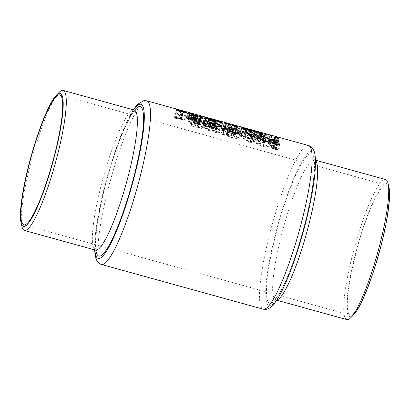 <?xml version="1.0" encoding="UTF-8"?>
<svg xmlns="http://www.w3.org/2000/svg" width="410" height="410" viewBox="0 0 410 410"><rect width="100%" height="100%" fill="white"/><g stroke="black" fill="none" stroke-linecap="round" stroke-linejoin="round"><path stroke-width="0.31" stroke-dasharray="2.05 1.54" d="M21.956 226.617A72.652 11.864 105.5 0 1 32.344 157.276A72.652 11.864 105.5 0 1 59.045 92.445M348.741 313.742A67.419 11.014 105.5 0 1 359.088 241.859A67.419 11.014 105.5 0 1 386.159 185.125A67.419 11.014 105.5 0 1 387.65 186.473A67.419 11.014 105.5 0 1 377.303 258.356A67.419 11.014 105.5 0 1 350.232 315.09A67.419 11.014 105.5 0 1 348.741 313.742M346.865 319.59A72.652 11.864 105.5 0 1 345.256 318.129A72.652 11.864 105.5 0 1 356.408 240.675A72.652 11.864 105.5 0 1 385.574 179.539M353.686 314.736A69.054 11.28 105.5 0 1 348.269 315.285A69.054 11.28 105.5 0 1 360.472 236.273A69.054 11.28 105.5 0 1 388.121 184.93A69.054 11.28 105.5 0 1 388.936 187.206M260.35 132.21A84.911 13.868 -74.5 0 0 260.314 132.204L261.211 132.45A84.911 13.868 -74.5 0 0 261.103 132.435L260.207 132.189A84.911 13.868 -74.5 0 0 259.381 132.21L258.756 132.04A84.911 13.868 105.5 0 1 259.581 132.015L258.684 131.764A84.911 13.868 105.5 0 1 258.792 131.784L259.689 132.03A84.911 13.868 105.5 0 1 259.878 132.076M255.204 130.851A84.911 13.868 -74.5 0 0 255.071 130.851L252.381 130.108A84.911 13.868 105.5 0 1 252.514 130.108L255.204 130.851L253.354 136.899L250.664 136.156L252.514 130.108M242.269 127.213L239.158 126.444L242.269 127.213L240.296 133.675L238.256 132.963L240.183 126.654M239.112 126.454L237.339 132.384L239.112 126.454M238.256 132.963L237.339 132.384C237.298 132.087 238.077 132.143 239.671 132.558L242.628 133.845L242.141 134.034L244.068 127.73L244.447 127.905L242.648 133.937L244.493 127.894M233.126 131.692L232.475 131.41L233.638 131.733L233.126 131.692L235.099 125.234L235.581 125.378L234.417 125.055L235.581 125.378L233.644 131.753L235.591 125.378M232.988 131.446L234.899 125.204L234.417 125.055L232.475 131.39L234.417 125.055M232.644 130.826L231.993 130.539L233.157 130.862L232.644 130.826L234.361 125.209L234.833 125.383L233.664 125.06L234.833 125.383L233.157 130.882L234.843 125.378M232.506 130.58L234.136 125.24L233.664 125.06L231.988 130.518L233.654 125.07M223.455 122.011A84.911 13.868 -74.5 0 0 222.456 122.006L221.83 121.831A84.911 13.868 105.5 0 1 222.953 121.867M214.271 119.469L213.308 119.202M211.647 118.741L213.856 119.628L209.105 118.316A84.911 13.868 105.5 0 1 209.243 118.29L212.493 119.192L210.648 118.469M210.089 118.326L208.152 124.773L210.089 118.326M210.74 118.5L208.772 124.932L210.74 118.5M201.945 116.066A84.911 13.868 -74.5 0 0 200.946 116.061L200.321 115.886A84.911 13.868 105.5 0 1 201.443 115.922M192.849 113.549L189.943 113.032L187.98 112.325L189.328 112.576M188.902 112.468L186.945 118.956L188.902 112.468M188.236 112.499L187.98 112.325L186.196 118.157L186.555 117.998L188.236 112.499M192.751 113.626L190.947 119.52L192.751 113.626M198.225 115.036L195.324 114.523L193.356 113.811L194.709 114.062M194.278 113.954L192.321 120.443L194.278 113.954M193.612 113.985L193.356 113.811L191.572 119.643L191.931 119.484L193.612 113.985M198.127 115.113L196.328 121.006L198.127 115.113M208.992 118.008L206.107 117.501L204.375 116.783L205.507 117.045M204.236 116.809L202.499 122.923L204.236 116.809M214.62 126.931L213.923 125.875L213.118 125.65L213.841 125.721L213.651 125.383L217.782 126.813L214.62 126.931L216.695 120.145L219.54 121.073L216.219 120.156A84.911 13.868 -74.5 0 0 215.916 120.197L215.286 120.022A84.911 13.868 105.5 0 1 215.593 119.986L214.789 119.761A84.911 13.868 105.5 0 1 214.922 119.756L215.727 119.976A84.911 13.868 105.5 0 1 216.413 120.058M229.164 123.61L227.073 130.211L229.164 123.61L225.756 122.754L230.235 124.02L226.356 122.933L224.588 128.817L226.387 122.928L229.831 123.82L227.647 130.498L224.777 129.703L226.843 122.949M225.71 122.764L223.957 128.637L225.71 122.764M235.243 131.543L234.592 131.261L235.755 131.579L235.243 131.543L236.959 125.926L237.431 126.101L236.268 125.778L237.431 126.101L235.76 131.605L237.431 126.101M235.104 131.297L236.734 125.962L236.268 125.778L234.587 131.241L236.252 125.788M251.791 129.842A84.911 13.868 -74.5 0 0 250.782 129.832L250.151 129.662A84.911 13.868 105.5 0 1 251.151 129.668L245.4 128.345A84.911 13.868 105.5 0 1 246.528 128.386M247.025 128.525A84.911 13.868 -74.5 0 0 246.313 128.484L251.135 129.657M254.6 136.894L253.949 136.612L255.112 136.935L254.6 136.894L256.317 131.277L256.788 131.451L255.625 131.133L256.788 131.451L255.117 136.955L256.788 131.451M254.461 136.648L256.096 131.313L255.625 131.133L253.949 136.591L255.614 131.138M262.379 132.773L263.005 132.948A84.911 13.868 -74.5 0 0 262.841 132.922L267.305 134.224L262.241 132.927A84.911 13.868 -74.5 0 0 262.072 132.953L261.447 132.784A84.911 13.868 105.5 0 1 262.379 132.773L260.406 139.221L259.807 138.139L261.447 132.784M267.351 134.213L265.501 140.256L267.351 134.213M266.259 139.928L268.15 141.342L270.226 141.019L273.352 142.782L273.424 141.906L274.059 142.08L273.957 143.3L276.022 136.54L267.899 134.567L270.077 134.895L268.012 141.655L266.259 139.928L267.899 134.567M273.957 143.3L270.308 141.265L268.099 141.681L270.164 134.921L275.428 136.371M276.499 147.877L277.852 150.306L275.607 149.681C273.48 149.117 272.153 148.584 271.61 148.071L272.655 147.923L270.093 146.688C270.108 146.314 271.205 146.426 273.383 147.016L276.499 147.877L278.036 142.839M277.852 150.306L279.379 145.304M273.367 142.152L271.589 147.969L273.352 142.373M272.655 147.923L274.054 143.346M272.158 139.764L270.072 146.58L272.153 139.959M273.383 147.016L275.474 140.189M275.279 149.383L276.678 149.768L276.248 148.994L272.645 148.353L275.279 149.383L276.745 144.576M276.678 149.768L278.149 144.966M274.126 143.403L272.645 148.353L274.152 143.423M275.551 148.799L277.426 142.67M276.248 148.994L278.118 142.864M276.109 148.743L275.602 147.841L271.128 146.975L276.109 148.743L277.924 142.808M273.25 147.928L274.997 142.229M272.957 140.891L271.128 146.975L272.983 140.907M274.131 147.436L276.284 140.404M275.602 147.841L277.755 140.809M187.765 118.92L186.196 118.157L188.318 118.352L190.937 119.459L189.784 119.479L190.978 120.074L189.143 119.889L186.945 118.956L187.765 118.92L189.666 112.704M188.318 118.352L189.943 113.032M189.784 119.479L191.685 113.262M192.987 113.585L190.988 120.125L192.961 113.585M189.143 119.889L191.214 113.104M190.214 112.817L191.941 113.298M189.092 119.746L190.348 119.899L188.805 119.269L187.575 119.136L189.558 112.642L187.57 119.105L189.092 119.746L191.132 113.078M188.805 119.269L190.722 112.986M190.348 119.899L192.336 113.411L190.348 119.899M190.578 112.97L188.579 112.504L186.811 118.285L188.605 112.499L192.111 113.457L190.317 119.325L192.085 113.462L190.578 112.97L188.702 119.11L190.307 119.279L188.395 118.5L190.076 113.011M188.395 118.5L186.822 118.326L188.702 119.11M193.141 120.407L191.572 119.643L193.694 119.838L196.313 120.945L195.16 120.965L196.354 121.56L194.519 121.375L192.321 120.443L193.141 120.407L195.042 114.19M193.694 119.838L195.324 114.523M195.16 120.965L197.061 114.749M198.363 115.072L196.364 121.611L198.343 115.072M194.519 121.375L196.595 114.59M195.59 114.303L197.318 114.785M194.468 121.232L195.729 121.386L194.181 120.755L192.951 120.622L194.934 114.129L192.946 120.591L194.468 121.232L196.508 114.564M194.181 120.755L196.098 114.472M195.729 121.386L197.712 114.897L195.729 121.386M195.959 114.457L193.956 113.99L192.187 119.771L193.981 113.985L197.487 114.943L195.693 120.812L197.461 114.949L195.959 114.457L194.079 120.596L195.688 120.765L193.771 119.986L195.452 114.498M193.771 119.986L192.198 119.812L194.079 120.596M201.12 123.041L199.506 122.718L198.681 121.247L199.311 121.421L200.049 122.744L201.12 123.041L203.155 116.394M200.797 123.077L202.863 116.317M199.506 122.718L201.571 115.963M198.681 121.247L200.321 115.886M199.311 121.421L200.946 116.061M200.049 122.744L202.079 116.102M204.477 122.815C206.297 123.4 207.219 123.876 207.25 124.235C207.691 124.712 207.055 124.753 205.343 124.363C203.509 123.774 202.56 123.297 202.499 122.923C202.089 122.457 202.75 122.421 204.477 122.815L206.107 117.501M209.269 118.1L207.311 124.507L209.126 118.1M205.343 124.363L207.419 117.583M206.491 117.316L207.998 117.737M205.236 124.209C206.537 124.491 206.999 124.445 206.619 124.066L204.544 122.964L203.186 122.8L203.124 123.097L205.236 124.209L207.275 117.542M208.628 117.926L206.681 124.302L208.5 117.926M203.124 123.097L205.005 116.958L203.124 123.097M204.544 122.964L206.22 117.47M210.458 125.65L212.513 125.931C212.564 126.198 211.898 126.152 210.509 125.793L208.152 124.773L210.801 124.722L207.465 123.676L212.216 124.988L208.772 124.932L210.458 125.65L212.498 118.982M213.856 119.361L211.888 125.798L213.846 119.366M214.502 119.541L212.523 126.008L214.471 119.535M210.509 125.793L212.585 119.008M210.801 124.722L212.493 119.192M207.547 123.825L209.243 118.29M207.465 123.676L209.105 118.316M212.216 124.988L213.856 119.628M209.843 124.845L211.683 118.833M217.782 126.813L219.54 121.073M214.491 126.895L216.567 120.109M213.923 125.875L215.727 119.976M213.118 125.65L214.922 119.756M213.031 125.501L214.789 119.761M213.841 125.721L215.593 119.986M213.651 125.383L215.286 120.022M214.276 125.557L215.916 120.197M214.466 125.896L216.219 120.156M216.352 120.15L218.438 120.724L216.89 120.197A84.911 13.868 -74.5 0 0 216.352 120.15L214.553 126.049L214.907 126.69L216.89 120.197M214.907 126.69L216.634 126.623L218.438 120.724M216.634 126.623L214.553 126.049M222.63 128.986L221.016 128.663L220.19 127.192L220.821 127.366L221.559 128.689L222.63 128.986L224.665 122.339M222.307 129.022L224.372 122.267M221.016 128.663L223.081 121.908M220.19 127.192L221.83 121.831M220.821 127.366L222.456 122.006M221.559 128.689L223.588 122.047M224.777 129.703L226.725 122.913M224.695 129.555L227.073 130.211M227.232 129.929L226.422 129.729L228.365 123.384M226.422 129.729L223.957 128.637C223.886 128.35 224.603 128.402 226.105 128.796L227.729 123.477M226.105 128.796L228.467 129.801L230.235 124.02M228.467 129.801L227.842 129.627L229.61 123.846M227.842 129.627L226.151 128.935L227.832 123.446M226.151 128.935L224.588 128.817L226.453 129.611L228.355 123.4M226.453 129.611L227.95 129.96L229.831 123.82M227.95 129.96L227.647 130.498M227.119 131.461L227.75 131.636L228.57 133.107L223.173 130.636L223.819 131.794L223.194 131.62L222.374 130.149L227.765 132.62L227.119 131.461L229.405 123.984M227.75 131.636L229.907 124.573M228.57 133.107L230.927 125.398M228.442 133.071L230.794 125.363M223.173 130.636L225.341 123.543M223.819 131.794L226.176 124.086M223.194 131.62L225.551 123.912M222.374 130.149L224.659 122.672M222.517 130.185L224.777 122.79M227.765 132.62L230.087 125.029M234.92 133.614L235.74 135.09L232.08 134.034L229.585 132.748C229.451 132.312 230.507 132.399 232.752 133.019L234.92 133.614L237.077 126.557M235.74 135.09L238.097 127.382M232.08 134.034L234.438 126.321M231.891 124.973L229.585 132.748L231.927 125.086M235.027 134.762L234.376 133.593L231.599 132.855L230.21 132.922L235.027 134.762L237.349 127.172M234.376 133.593L236.678 126.065M232.367 133.993L234.689 126.403M232.526 125.173L230.189 132.814L232.48 125.496M231.599 132.855L233.9 125.316M241.254 135.336C243.068 135.92 243.991 136.392 244.022 136.755C244.462 137.232 243.827 137.273 242.12 136.884C240.28 136.294 239.332 135.812 239.276 135.443C238.866 134.972 239.527 134.936 241.254 135.336L243.514 127.94M246.441 129.319L244.088 137.022L246.261 129.432M242.12 136.884L244.473 129.176M241.546 127.587L239.276 135.443L241.618 127.776M242.013 136.725C243.309 137.012 243.771 136.96 243.396 136.581L241.316 135.479L239.958 135.321L239.901 135.618L242.013 136.725L244.334 129.135M245.81 129.119L243.458 136.817L245.739 128.914M242.279 127.73L239.958 135.321L242.156 128.238M241.316 135.479L243.617 127.966M246.63 136.822C248.45 137.406 249.372 137.878 249.403 138.242C249.844 138.718 249.208 138.759 247.496 138.37C245.662 137.78 244.714 137.299 244.652 136.93C244.242 136.458 244.903 136.422 246.63 136.822L248.896 129.427M251.822 130.81L249.464 138.508L251.637 130.918M247.496 138.37L249.854 130.662M246.922 129.073L244.652 136.93L246.994 129.263M247.389 138.211C248.691 138.498 249.152 138.447 248.773 138.067L246.697 136.966L245.339 136.807L245.277 137.104L247.389 138.211L249.71 130.621M251.186 130.605L248.834 138.303L251.12 130.4M247.655 129.217L245.339 136.807L247.532 129.724M246.697 136.966L248.993 129.452M252.012 138.308C253.826 138.893 254.748 139.364 254.779 139.728C255.22 140.205 254.584 140.246 252.873 139.856C251.038 139.267 250.09 138.785 250.028 138.416C249.618 137.945 250.279 137.914 252.012 138.308L254.272 130.913M257.198 132.297L254.841 139.994L257.019 132.404M252.873 139.856L255.23 132.148M252.299 130.559L250.028 138.416L252.37 130.749M252.77 139.697C254.067 139.984 254.528 139.933 254.154 139.554L252.073 138.452L250.715 138.293L250.659 138.59L252.77 139.697L255.092 132.107M256.568 132.092L254.21 139.789L256.496 131.887M253.037 130.703L250.715 138.293L252.914 131.21M252.073 138.452L254.369 130.939M257.388 139.795C259.202 140.379 260.124 140.85 260.155 141.214C260.596 141.691 259.96 141.732 258.254 141.342C256.414 140.753 255.466 140.271 255.404 139.902C254.999 139.431 255.655 139.4 257.388 139.795L259.648 132.399M262.574 133.783L260.222 141.481L262.395 133.891M258.254 141.342L260.606 133.634M257.675 132.046L255.404 139.902L257.752 132.235M258.146 141.184C259.443 141.47 259.904 141.419 259.53 141.04L257.449 139.938L256.091 139.779L256.035 140.076L258.146 141.184L260.468 133.593M261.944 133.578L259.591 141.276L261.872 133.373M258.413 132.189L256.091 139.779L258.29 132.696M257.449 139.938L259.75 132.425M264.783 142.987L263.169 142.67L262.344 141.199L262.974 141.368L263.712 142.69L264.783 142.987L267.146 135.274M264.46 143.028L266.818 135.315M263.169 142.67L265.526 134.962M262.344 141.199L264.629 133.721M262.974 141.368L265.132 134.311M263.712 142.69L266.029 135.1M270.164 144.474L268.545 144.156L267.725 142.685L268.35 142.854L269.088 144.176L270.164 144.474L272.522 136.761M269.836 144.515L272.194 136.802M268.545 144.156L270.902 136.448M267.725 142.685L270.005 135.208M268.35 142.854L270.508 135.797M269.088 144.176L271.41 136.586M270.508 140.82L268.606 146.713C268.729 147.405 266.977 147.282 263.348 146.349C259.566 145.248 257.285 144.258 256.511 143.382C256.404 142.69 258.177 142.823 261.831 143.772C265.562 144.858 267.822 145.842 268.606 146.713L270.303 141.168M263.348 146.349L264.85 141.429M258.454 136.679L256.47 143.177L258.433 137.078M261.831 143.772L263.932 136.899M259.105 138.288L257.541 143.664C258.213 144.387 260.084 145.191 263.159 146.083C266.157 146.867 267.633 146.98 267.576 146.431C266.91 145.714 265.055 144.914 262.01 144.033C258.976 143.233 257.485 143.111 257.541 143.664L259.166 138.354M263.159 146.083L264.604 141.358M262.01 144.033L264.173 136.96M269.083 141.757L267.576 146.431L269.503 140.117M250.249 142.675L243.432 138.739L246.692 140.297L251.909 141.742L253.226 141.445L254.354 141.757L250.249 142.675L251.776 137.678M250.1 142.634L251.627 137.637M243.432 138.739L245.626 131.564M244.555 139.046L246.589 132.389M246.692 140.297L248.547 134.234M251.909 141.742L253.554 136.361M253.226 141.445L255.082 135.382M254.354 141.757L256.547 134.583M247.373 140.697L249.921 142.183L251.489 141.834L247.373 140.697L249.157 134.859M249.921 142.183L251.397 137.36M251.489 141.834L253.052 136.714M232.721 137.883L227.284 135.976L232.619 137.642C235.637 138.436 237.154 138.57 237.175 138.042C236.37 137.268 234.361 136.417 231.143 135.5C228.693 134.828 227.309 134.654 226.976 134.977L230.953 136.289L226.084 134.941C225.808 134.208 227.478 134.321 231.091 135.274L236.334 137.114L238.205 138.319C238.287 139.01 236.457 138.867 232.721 137.883L234.228 132.963M227.284 135.976L228.964 130.482M228.068 136.043L229.636 130.928M232.619 137.642L234.064 132.917M238.681 133.352L237.175 138.042L239.102 131.753M231.143 135.5L233.3 128.427M226.976 134.977L228.852 128.843M230.815 136.038L232.69 129.903M230.953 136.289L232.89 129.96M228.042 128.135L226.033 134.7L228.016 128.612M231.091 135.274L233.193 128.402M236.334 137.114L238.302 130.677M240.101 132.425L238.241 138.518L239.901 132.768M223.65 133.27L224.639 135.044L220.636 133.911L223.107 134.137L222.62 132.983L223.65 133.27L225.095 128.55M224.639 135.044L226.402 129.288M223.609 134.757L225.367 129.001M223.46 134.495L225.3 128.474M221.569 134.224L223.322 128.499M220.636 133.911L222.404 128.125M221.098 133.88L222.799 128.315M221.646 134.06L223.342 128.504M224.803 128.622L223.107 134.137L224.793 128.622M222.62 132.983L224.813 125.808M276.166 146.134L271.948 145.099L274.782 144.602L275.361 144.817L272.927 145.237L276.166 146.134L278.487 138.544M276.253 146.288L278.61 138.575M271.948 145.099L274.305 137.386M274.782 144.602L277.001 137.34M275.361 144.817L277.647 137.329M272.927 145.237L275.248 137.647M198.045 125.639L199.398 128.069L198.179 127.454L194.981 126.874C192.28 126.085 190.64 125.373 190.05 124.737C189.984 124.24 191.275 124.338 193.925 125.029L197.553 126.331L197.01 125.352L198.045 125.639L199.762 120.017M199.398 128.069L201.156 122.313M198.363 127.782L200.121 122.026M198.179 127.454L200.044 121.365M194.981 126.874L196.728 121.15M192.07 117.885L190.02 124.589L192.059 118.162M193.925 125.029L196.036 118.131M197.553 126.331L199.557 119.771M197.01 125.352L199.296 117.88M192.808 119.202L191.08 125.019C191.542 125.511 192.802 126.054 194.868 126.659C196.923 127.197 197.922 127.274 197.866 126.89C197.43 126.403 196.164 125.86 194.073 125.255C192.059 124.732 191.065 124.655 191.08 125.019L192.849 119.238M194.868 126.659L196.569 121.104M194.073 125.255L196.231 118.182M199.583 121.468L197.866 126.89L199.88 120.309M208.813 129.955L209.29 130.8L208.254 130.513L207.398 129.232L204.621 128.171L202.263 127.797L202.791 129.006L201.761 128.719L201.279 127.858C200.808 127.238 201.884 127.269 204.508 127.956C207.219 128.745 208.654 129.411 208.813 129.955L210.371 124.86M209.29 130.8L211.047 125.045M208.254 130.513L210.012 124.758M207.398 129.232L209.495 122.39M204.621 128.171L206.784 121.099M203.898 123.067L202.263 127.797L204.359 120.945M202.791 129.006L204.554 123.251M201.761 128.719L203.519 122.964M203.288 120.74L201.207 127.556L203.283 121.293M204.508 127.956L206.619 121.058M218.617 133.158L215.573 132.563L212.216 131.39L210.709 130.441C210.643 129.944 211.919 130.042 214.548 130.728C217.238 131.513 218.858 132.215 219.417 132.845L218.617 133.158L220.457 127.136M215.573 132.563L217.326 126.844M212.216 131.39L214.056 125.368M212.728 123.594L210.678 130.298L212.723 123.856M214.548 130.728L216.659 123.83M221.421 126.546L219.447 132.994L221.272 126.782M213.466 124.912L211.744 130.723C212.17 131.205 213.405 131.743 215.455 132.348C217.464 132.866 218.438 132.937 218.386 132.558C217.961 132.082 216.726 131.543 214.676 130.949C212.672 130.426 211.693 130.349 211.744 130.723L213.507 124.947M215.455 132.348L217.156 126.792M214.676 130.949L216.839 123.876M220.083 127.187L218.386 132.558L220.395 125.978M242.141 134.034L240.296 133.675M239.671 132.558L241.305 127.223M242.161 127.197L239.747 126.623L237.954 132.491L239.783 126.618L243.853 127.725L242.013 133.737L243.817 127.73L242.161 127.197L240.224 133.542L242.002 133.67L239.747 132.691L241.428 127.202M239.747 132.691L237.969 132.558L240.224 133.542M248.511 135.018L249.142 135.192L249.962 136.668L244.565 134.193L245.211 135.351L244.585 135.182L243.765 133.706L249.157 136.176L248.511 135.018L250.151 129.662M249.142 135.192L250.782 129.832M249.962 136.668L252.027 129.908M249.833 136.632L251.899 129.873M244.565 134.193L246.313 128.484M245.211 135.351L247.281 128.596M244.585 135.182L246.651 128.422M243.765 133.706L245.4 128.345M243.904 133.747L245.544 128.386M249.157 136.176L251.151 129.668M250.664 136.156L253.267 136.75L255.071 130.851M250.582 136.007L252.381 130.108M258.346 138.647L258.587 139.082L257.962 138.908L256.747 138.093L257.644 138.344L257.116 137.396L257.746 137.57L258.274 138.518L259.243 138.898L258.346 138.647L260.314 132.204M258.587 139.082L260.663 132.297M257.962 138.908L260.037 132.123M257.716 138.472L259.689 132.03M256.824 138.226L258.792 131.784M256.747 138.093L258.684 131.764M257.644 138.344L259.581 132.015M257.116 137.396L258.756 132.04M257.746 137.57L259.381 132.21M258.274 138.518L260.207 132.189M259.166 138.764L261.103 132.435M259.243 138.898L261.211 132.45M259.807 138.139L265.485 140.169C265.511 140.461 264.716 140.399 263.112 139.984L260.924 139.19L263.005 132.948M261.037 139.39L260.406 139.221M260.432 138.313L262.072 132.953M260.54 138.503L262.241 132.927M262.508 138.872L264.142 133.537M263.112 139.984L265.085 133.522M260.924 139.19L262.841 132.922M264.968 133.501L262.513 132.917L260.719 138.78L262.549 132.907L266.71 134.039L264.87 140.056L266.674 134.049L264.968 133.501L263.03 139.846L264.86 139.994L262.559 139L264.24 133.506M262.559 139L260.734 138.852L263.03 139.846M216.157 128.397C217.976 128.986 218.899 129.457 218.93 129.816C219.37 130.293 218.735 130.339 217.023 129.95C215.188 129.36 214.24 128.878 214.179 128.504C213.769 128.038 214.43 128.002 216.157 128.397L218.422 121.001M221.349 122.385L218.991 130.088L221.169 122.498M217.023 129.95L219.381 122.241M216.449 120.648L214.179 128.504L216.521 120.837M216.921 129.791C218.217 130.072 218.679 130.026 218.299 129.647L216.224 128.545L214.866 128.381L214.804 128.678L216.921 129.791L219.237 122.2M220.718 122.18L218.361 129.883L220.647 121.98M217.182 120.791L214.866 128.381L217.064 121.304M216.224 128.545L218.52 121.027M211.724 119.756L209.366 127.459L210.202 127.479L208.628 126.71L210.755 126.905L213.374 128.012L212.221 128.038L213.415 128.627L211.575 128.443L209.377 127.51L211.734 119.802M210.202 127.479L212.508 119.92M211.211 119.274L208.987 126.552L208.628 126.71L210.955 119.105M210.755 126.905L213.015 119.51M215.716 120.458L213.384 128.074L215.675 120.484M212.221 128.038L214.543 120.443M215.778 120.965L213.42 128.678L215.747 120.996M211.575 128.443L213.933 120.735M211.529 128.299L212.785 128.453L211.237 127.823L210.007 127.689L211.529 128.299L213.846 120.709M212.359 119.951L210.002 127.659L212.313 120.161M211.237 127.823L213.589 120.135M215.147 120.771L212.79 128.484L215.071 120.986M211.57 119.248L209.254 126.885L211.14 127.664L212.744 127.833L209.254 126.885L211.539 119.423M211.14 127.664L213.451 120.094M210.832 127.054L213.128 119.541M215.081 120.263L212.749 127.879L215.065 120.232M205.405 125.424C207.219 126.008 208.142 126.485 208.172 126.844C208.613 127.32 207.978 127.361 206.271 126.972C204.431 126.388 203.483 125.906 203.421 125.532C203.017 125.065 203.673 125.029 205.405 125.424L207.665 118.029M210.591 119.412L208.239 127.115L210.412 119.525M206.271 126.972L208.623 119.269M205.692 117.675L203.421 125.532L205.769 117.865M206.163 126.818C207.46 127.1 207.921 127.054 207.547 126.675L205.466 125.573L204.108 125.409L204.052 125.706L206.163 126.818L208.485 119.228M209.961 119.207L207.609 126.91L209.889 119.008M206.43 117.819L204.108 125.409L206.307 118.331M205.466 125.573L207.767 118.054M199.89 125.178L195.37 123.594L198.819 124.215L198.44 123.533L199.07 123.707L199.89 125.178L202.248 117.47M199.07 123.707L201.218 116.676M196.918 124.338L199.27 116.63M197.707 115.82L195.37 123.594L197.722 115.892M196.554 123.605L198.865 116.045M198.819 124.215L201.136 116.65M198.44 123.533L200.726 116.056M199.178 124.855L198.906 124.363L195.995 123.769L199.178 124.855L201.5 117.265M198.343 116.025L195.99 123.728L198.291 116.255M197.681 124.025L200.029 116.343M198.906 124.363L201.254 116.681M273.424 141.906L275.064 136.545M274.059 142.08L275.694 136.72M273.865 143.274L275.93 136.515M270.308 141.265L272.035 135.607M266.889 140.102L268.529 134.741M268.15 141.342L270.118 134.916M270.082 140.984L271.722 135.623M270.226 141.019L271.861 135.659M273.352 142.782L275.315 136.351M176.367 117.398C178.181 117.983 179.103 118.459 179.134 118.818C179.575 119.295 178.939 119.336 177.228 118.946C175.393 118.357 174.445 117.88 174.383 117.506C173.978 117.04 174.634 117.004 176.367 117.398L178.627 110.003M181.553 111.387L179.201 119.09L181.374 111.499M177.228 118.946L179.585 111.238M176.654 109.649L174.383 117.506L176.73 109.839M177.125 118.792C178.422 119.074 178.883 119.028 178.509 118.644L176.428 117.547L175.07 117.383L175.014 117.68L177.125 118.792L179.447 111.202M180.923 111.182L178.57 118.885L180.851 110.977M177.392 109.793L175.07 117.383L177.269 110.3M176.428 117.547L178.724 110.029M181.128 120.027L180.431 118.972L179.626 118.746L180.349 118.818L180.159 118.48L184.29 119.91L181.128 120.027L183.485 112.319M184.29 119.91L186.611 112.325M181 119.992L183.357 112.284M180.431 118.972L182.763 111.351M179.626 118.746L181.953 111.125M179.539 118.598L181.861 111.013M180.349 118.818L182.64 111.315M180.159 118.48L182.445 111.002M180.784 118.654L182.942 111.592M180.974 118.992L183.142 111.899M183.142 119.72L181.061 119.146L181.415 119.781L183.142 119.72L185.417 112.278M181.061 119.146L183.229 112.048M181.415 119.781L183.7 112.304M192.705 121.949L193.335 122.124L194.022 123.559L188.759 121.124L189.405 122.282L188.779 122.108L187.954 120.637L193.351 123.102L192.705 121.949L194.991 114.472M193.335 122.124L195.493 115.061M194.155 123.594L196.513 115.886M194.022 123.559L196.38 115.851M188.759 121.124L190.927 114.031M189.405 122.282L191.762 114.569M188.779 122.108L191.137 114.4M187.954 120.637L190.24 113.16M188.098 120.673L190.358 113.278M193.351 123.102L195.672 115.517M134.208 110.059A72.652 11.864 -74.5 0 0 105.042 171.196A72.652 11.864 -74.5 0 0 93.89 248.655A72.652 11.864 -74.5 0 0 95.499 250.11M95.894 250.249A77.557 12.669 105.5 0 1 107.307 177.996A77.557 12.669 105.5 0 1 134.623 110.141M101.557 264.501A84.911 13.868 105.5 0 1 99.681 262.8A84.911 13.868 105.5 0 1 112.714 172.272A84.911 13.868 105.5 0 1 146.8 100.819M276.888 299.946A72.652 11.864 105.5 0 1 275.792 299.941A72.652 11.864 105.5 0 1 274.182 298.485A72.652 11.864 105.5 0 1 285.334 221.026A72.652 11.864 105.5 0 1 314.501 159.89A72.652 11.864 105.5 0 1 315.444 160.453M312.861 155.431A77.557 12.669 -74.5 0 0 281.813 213.087A77.557 12.669 -74.5 0 0 268.104 301.827A77.557 12.669 -74.5 0 0 299.151 244.165A77.557 12.669 -74.5 0 0 312.861 155.431M313.568 153.12A80.006 13.069 105.5 0 1 299.428 244.657A80.006 13.069 105.5 0 1 267.397 304.138A80.006 13.069 105.5 0 1 281.537 212.6A80.006 13.069 105.5 0 1 313.568 153.12M308.443 145.499A84.911 13.868 -74.5 0 0 274.351 216.951A84.911 13.868 -74.5 0 0 261.319 307.479A84.911 13.868 -74.5 0 0 263.199 309.181M133.599 109.89A80.006 13.069 -74.5 0 0 106.923 177.889A80.006 13.069 -74.5 0 0 94.884 249.941M275.607 149.681L277.134 144.684M275.423 148.553L277.237 142.618M209.274 124.635L211.094 118.685M232.752 133.019L235.017 125.609M234.33 134.7L236.688 126.987M234.54 134.629L236.857 127.038M233.572 133.373L235.873 125.844M222.948 133.583L225.028 126.782M207.793 129.693L209.792 123.164M198.522 124.799L200.879 117.091M198.322 124.076L200.633 116.512M197.902 124.502L200.223 116.906M135.71 110.023L133.358 112.458C131.856 114.395 130.124 117.239 128.166 120.986C120.904 135.279 113.857 154.713 107.02 179.293C100.706 202.755 97.011 222.128 95.94 237.405C95.689 241.598 95.699 244.924 95.976 247.394L96.76 250.889M315.433 160.151L313.23 159.09L314.024 162.606C314.301 165.076 314.311 168.402 314.06 172.595C312.989 187.872 309.294 207.245 302.98 230.707C296.143 255.286 289.096 274.72 281.834 289.014C279.876 292.76 278.144 295.605 276.642 297.542L274.29 299.976L276.724 300.202M59.768 94.91L386.159 185.125M23.841 224.875L350.232 315.09M94.566 249.849L97.477 219.13L106.861 177.873L119.997 137.652L133.276 109.798M187.939 112.34L186.181 118.085M193.315 113.826L191.557 119.571M204.892 116.978L203.083 122.903M242.187 127.797L239.855 135.423M247.568 129.283L245.236 136.909M252.944 130.769L250.612 138.395M258.32 132.256L255.989 139.882M203.703 123.015L202.227 127.843M214.763 128.484L217.095 120.863M210.935 119.054L208.618 126.639M204.006 125.511L206.338 117.89M177.299 109.859L174.967 117.485"/><path stroke-width="0.61" d="M180.851 110.977L179.483 111.079L177.356 110.013L178.724 110.029L180.851 110.977L180.825 111.499M177.269 110.3L177.392 109.793M199.445 116.553L198.343 116.03L201.254 116.681A84.911 13.868 105.5 0 1 201.53 117.132L199.445 116.553M209.889 119.008L208.521 119.105L206.394 118.039L207.767 118.054L209.889 119.008L209.864 119.525M206.307 118.331L206.43 117.819M220.647 121.98L219.278 122.077L217.151 121.011L218.52 121.027L220.647 121.98L220.621 122.498M217.064 121.304L217.182 120.791M261.872 133.373L260.504 133.475L258.377 132.41L259.75 132.425L261.872 133.373L261.846 133.891M258.29 132.696L258.413 132.189M256.496 131.887L255.128 131.989L253.001 130.923L254.369 130.939L256.496 131.887L256.47 132.404M252.914 131.21L253.037 130.703M251.12 130.4L249.751 130.498L247.625 129.437L248.993 129.452L251.12 130.4L251.094 130.918M247.532 129.724L247.655 129.217M245.739 128.914L244.37 129.012L242.243 127.951L243.617 127.966L245.739 128.914L245.713 129.432M242.156 128.238L242.279 127.73M232.48 125.496L233.9 125.316L236.678 126.065A84.911 13.868 105.5 0 1 237.38 127.038L232.526 125.173L232.434 125.47M212.949 120.284L212.359 119.951L213.589 120.135L215.142 120.745L212.949 120.284M215.142 120.745L214.732 120.781M56.313 95.263L59.045 92.445A72.652 11.864 105.5 0 1 63.135 90.41A72.652 11.864 105.5 0 1 64.744 91.871A72.652 11.864 105.5 0 1 53.592 169.325A72.652 11.864 105.5 0 1 24.426 230.461A72.652 11.864 105.5 0 1 22.817 229.005A72.652 11.864 105.5 0 1 21.956 226.617L21.064 222.794A69.054 11.28 105.5 0 1 30.934 156.886A69.054 11.28 105.5 0 1 56.313 95.263A69.054 11.28 105.5 0 1 61.731 94.715A69.054 11.28 105.5 0 1 49.528 173.727A69.054 11.28 105.5 0 1 21.879 225.07A69.054 11.28 105.5 0 1 21.064 222.794M22.35 223.527A67.419 11.014 105.5 0 1 32.697 151.644A67.419 11.014 105.5 0 1 59.768 94.91A67.419 11.014 105.5 0 1 61.259 96.258A67.419 11.014 105.5 0 1 50.912 168.141A67.419 11.014 105.5 0 1 23.841 224.875A67.419 11.014 105.5 0 1 22.35 223.527M315.433 160.151L385.574 179.539A72.652 11.864 105.5 0 1 387.183 180.994A72.652 11.864 105.5 0 1 388.044 183.383A72.652 11.864 105.5 0 1 377.656 252.724A72.652 11.864 105.5 0 1 350.955 317.555A72.652 11.864 105.5 0 1 346.865 319.59L276.724 300.202M388.044 183.383L388.936 187.206A69.054 11.28 105.5 0 1 379.065 253.113A69.054 11.28 105.5 0 1 353.686 314.736L350.955 317.555M217.326 126.844L220.457 127.136L221.431 126.265C221.016 125.234 219.452 124.327 216.752 123.533C214.112 122.846 212.769 122.954 212.723 123.856L214.056 125.368L217.326 126.844M212.728 123.594L212.723 123.856M201.156 122.313A84.911 13.868 -74.5 0 0 200.331 118.167L199.296 117.88A84.911 13.868 105.5 0 1 199.69 119.341L196.123 117.834C193.469 117.147 192.111 117.255 192.059 118.162C192.474 119.274 194.032 120.268 196.728 121.15L200.044 121.365A84.911 13.868 105.5 0 1 200.121 122.026L201.156 122.313M192.07 117.885L192.059 118.162M239.102 131.753C238.922 132.891 237.293 133.117 234.218 132.415L229.81 130.354L228.964 130.482L234.228 132.963C238.025 133.814 239.993 133.501 240.132 132.02L238.456 130.175L233.295 128.063C229.682 127.09 227.919 127.274 228.016 128.612L232.89 129.96A84.911 13.868 -74.5 0 0 232.813 129.498L228.975 128.438C229.405 127.746 230.845 127.746 233.3 128.427C236.539 129.34 238.471 130.447 239.102 131.753L238.681 133.352M228.042 128.135L228.016 128.612M240.101 132.425L239.901 132.768M264.85 141.429C268.55 142.208 270.446 141.87 270.538 140.404C269.97 138.934 267.802 137.652 264.035 136.561C260.37 135.602 258.505 135.772 258.433 137.078C258.935 138.724 261.073 140.174 264.85 141.429M270.508 140.82L270.303 141.168M258.454 136.679L258.433 137.078M279.379 145.304A84.911 13.868 -74.5 0 0 278.692 140.702L275.576 139.841C273.398 139.236 272.255 139.277 272.153 139.959L274.556 141.706L273.352 142.373C273.716 143.351 274.977 144.125 277.134 144.684L279.379 145.304M251.627 137.637L256.547 134.583L255.42 134.27L253.949 135.075L248.726 133.634L246.748 131.871L245.626 131.564L251.627 137.637M226.402 129.288A84.911 13.868 -74.5 0 0 225.843 126.095L224.813 125.808A84.911 13.868 105.5 0 1 225.028 126.782L225.034 127.828L222.404 128.125L223.322 128.499L225.3 128.474A84.911 13.868 105.5 0 1 225.367 129.001L226.402 129.288M224.803 128.622L225.07 127.741L224.793 128.622M211.047 125.045A84.911 13.868 -74.5 0 0 210.817 123.405C210.807 122.441 209.433 121.56 206.712 120.76L203.288 120.74L203.283 121.293A84.911 13.868 105.5 0 1 203.519 122.964L204.554 123.251A84.911 13.868 -74.5 0 0 204.329 121.657L204.359 120.945L206.784 121.099L209.495 122.39L209.792 123.164A84.911 13.868 105.5 0 1 210.012 124.758L211.047 125.045M203.703 123.015L204.359 120.945M275.284 137.524L277.647 137.329L277.063 137.14L274.305 137.386L278.61 138.575A84.911 13.868 -74.5 0 0 278.528 138.421L275.248 137.647M271.446 136.463A84.911 13.868 -74.5 0 0 271.44 136.453A84.911 13.868 -74.5 0 0 270.636 135.382L270.005 135.208A84.911 13.868 105.5 0 1 270.81 136.279A84.911 13.868 105.5 0 1 270.902 136.448L271.41 136.586M266.069 134.977A84.911 13.868 -74.5 0 0 266.059 134.967A84.911 13.868 -74.5 0 0 265.26 133.896L264.629 133.721A84.911 13.868 105.5 0 1 265.434 134.793A84.911 13.868 105.5 0 1 265.526 134.962L266.029 135.1M260.606 133.634L262.241 133.911L262.502 133.547L259.668 132.333C257.951 131.887 257.316 131.856 257.752 132.235L260.606 133.634M255.23 132.148L256.86 132.425L257.121 132.061L254.292 130.846C252.575 130.4 251.935 130.37 252.37 130.749L255.23 132.148M249.854 130.662L251.484 130.939L251.745 130.575L248.911 129.36C247.199 128.914 246.559 128.878 246.994 129.263L249.854 130.662M244.473 129.176L246.108 129.452L246.369 129.088L243.535 127.874C241.823 127.428 241.183 127.392 241.618 127.776L244.473 129.176M238.097 127.382A84.911 13.868 -74.5 0 0 238.01 127.213A84.911 13.868 -74.5 0 0 237.205 126.142L235.038 125.542C232.798 124.906 231.758 124.753 231.927 125.086L234.438 126.321L238.097 127.382M230.927 125.398A84.911 13.868 -74.5 0 0 230.84 125.229A84.911 13.868 -74.5 0 0 230.036 124.158L229.405 123.984A84.911 13.868 105.5 0 1 230.123 124.906L224.659 122.672A84.911 13.868 105.5 0 1 225.459 123.743A84.911 13.868 105.5 0 1 225.551 123.912L226.176 124.086A84.911 13.868 -74.5 0 0 226.089 123.917A84.911 13.868 -74.5 0 0 225.49 123.061L230.927 125.398M219.381 122.241L221.01 122.513L221.272 122.149L218.443 120.94C216.726 120.489 216.085 120.458 216.521 120.837L219.381 122.241M213.933 120.735L215.624 121.027L214.568 120.355L215.696 120.412L210.955 119.105L212.549 119.797L211.734 119.802L212.083 120.048L213.933 120.735M208.623 119.269L210.258 119.541L210.52 119.177L207.685 117.962C205.969 117.516 205.333 117.485 205.769 117.865L208.623 119.269M202.248 117.47A84.911 13.868 -74.5 0 0 202.161 117.301A84.911 13.868 -74.5 0 0 201.356 116.23L200.726 116.056A84.911 13.868 105.5 0 1 201.161 116.553L197.722 115.892L202.248 117.47M196.513 115.886A84.911 13.868 -74.5 0 0 196.421 115.717A84.911 13.868 -74.5 0 0 195.616 114.646L194.991 114.472A84.911 13.868 105.5 0 1 195.708 115.394L190.24 113.16A84.911 13.868 105.5 0 1 191.045 114.231A84.911 13.868 105.5 0 1 191.137 114.4L191.762 114.569A84.911 13.868 -74.5 0 0 191.67 114.405A84.911 13.868 -74.5 0 0 191.075 113.544L196.513 115.886M183.485 112.319L186.611 112.325L183.296 111.412A84.911 13.868 -74.5 0 0 183.07 111.177L182.445 111.002A84.911 13.868 105.5 0 1 182.665 111.238L181.861 111.013A84.911 13.868 105.5 0 1 181.953 111.125L182.763 111.351A84.911 13.868 105.5 0 1 183.249 112.079A84.911 13.868 105.5 0 1 183.357 112.284L183.485 112.319M179.585 111.238L181.22 111.515L181.481 111.151L178.647 109.936C176.93 109.49 176.295 109.46 176.73 109.839L179.585 111.238M181.22 111.515L181.481 111.151L181.374 111.499M210.258 119.541L210.52 119.177L210.412 119.525M211.211 119.274L210.955 119.105M221.01 122.513L221.272 122.149L221.169 122.498M246.108 129.452L246.369 129.088L246.261 129.432M251.484 130.939L251.745 130.575L251.637 130.918M256.86 132.425L257.121 132.061L257.019 132.404M262.241 133.911L262.502 133.547L262.395 133.891M229.743 123.743L246.528 128.386A84.911 13.868 105.5 0 1 246.651 128.422L247.281 128.596A84.911 13.868 -74.5 0 0 247.153 128.555L252.027 129.908A84.911 13.868 -74.5 0 0 251.904 129.873L259.878 132.076A84.911 13.868 105.5 0 1 260.037 132.123L260.663 132.297A84.911 13.868 -74.5 0 0 260.509 132.251A84.911 13.868 -74.5 0 0 260.35 132.21M214.271 119.469L216.413 120.058A84.911 13.868 105.5 0 1 216.567 120.109L222.953 121.867A84.911 13.868 105.5 0 1 223.081 121.908L223.588 122.042A84.911 13.868 -74.5 0 0 223.583 122.042A84.911 13.868 -74.5 0 0 223.455 122.011M213.308 119.202L211.647 118.741L213.308 119.202M208.992 118.008L214.471 119.535M198.225 115.036L201.443 115.922A84.911 13.868 105.5 0 1 201.571 115.963L202.079 116.097A84.911 13.868 -74.5 0 0 202.074 116.097A84.911 13.868 -74.5 0 0 201.945 116.066M188.928 112.468L192.961 113.585M194.304 113.954L198.343 115.072M202.079 116.102L209.126 118.1M223.588 122.047L226.725 122.913A84.911 13.868 105.5 0 1 226.843 122.949L229.831 123.82M276.022 136.54L275.694 136.72L276.022 136.54L260.509 132.251M278.036 142.839L278.692 140.702M274.054 143.346L274.556 141.706M275.474 140.189L275.576 139.841M278.149 144.966L278.303 144.469L276.899 144.079L274.398 142.521L274.126 143.403M276.745 144.576L276.899 144.079M274.152 143.423L274.387 142.649C274.674 142.096 275.689 142.106 277.426 142.67L278.118 142.864A84.911 13.868 105.5 0 1 278.303 144.469M277.924 142.808L278.052 142.388L275.202 141.547L273.188 140.133L272.957 140.891M274.997 142.229L275.202 141.547M272.983 140.907L273.183 140.246C273.465 139.784 274.495 139.836 276.284 140.404L277.755 140.809A84.911 13.868 105.5 0 1 278.052 142.388M192.336 113.411L191.941 113.298M197.712 114.897L197.318 114.785M207.998 117.737L206.491 117.316L207.998 117.737M229.907 124.573L230.036 124.158M225.341 123.543L225.49 123.061M237.077 126.557L237.205 126.142M265.132 134.311L265.26 133.896M270.508 135.797L270.636 135.382M263.932 136.899L264.035 136.561M264.604 141.358L264.752 140.855C261.688 139.856 259.925 138.693 259.468 137.365L259.105 138.288M259.166 138.354L259.468 137.365C259.55 136.294 261.119 136.161 264.173 136.96C267.228 137.847 269.006 138.903 269.503 140.117L269.083 141.757M269.503 140.117C269.401 141.286 267.817 141.532 264.752 140.855M246.589 132.389L246.748 131.871M248.547 134.234L248.726 133.634M253.554 136.361L253.949 135.075M255.082 135.382L255.42 134.27M251.622 136.627L249.352 134.234L253.467 135.367L251.622 136.627L251.397 137.36M249.157 134.859L249.352 134.234M253.052 136.714L253.467 135.367M229.636 130.928L229.81 130.354M234.064 132.917L234.218 132.415M228.852 128.843L228.975 128.438M232.69 129.903L232.813 129.498M233.193 128.402L233.295 128.063M238.302 130.677L238.456 130.175M225.095 128.55L225.843 126.095M222.799 128.315L222.927 127.899M223.342 128.504L223.465 128.11M199.762 120.017L200.331 118.167M196.036 118.131L196.123 117.834M199.557 119.771L199.69 119.341M196.569 121.104L196.687 120.709C194.627 120.053 193.428 119.295 193.089 118.444L192.808 119.202M192.849 119.238L193.089 118.444C193.161 117.757 194.207 117.67 196.231 118.182C198.332 118.797 199.547 119.505 199.88 120.309L199.583 121.468M199.88 120.309C199.834 121.063 198.773 121.196 196.687 120.709M210.371 124.86L210.817 123.405M206.619 121.058L206.712 120.76M216.659 123.83L216.752 123.533M217.156 126.792L217.274 126.398C215.229 125.732 214.056 124.978 213.753 124.138L213.466 124.912M213.507 124.947L213.753 124.138C213.789 123.446 214.82 123.359 216.839 123.876C218.889 124.481 220.073 125.183 220.395 125.978L220.083 127.187M220.395 125.978C220.349 126.716 219.309 126.859 217.274 126.398M213.451 120.094L211.519 119.412M211.539 119.423L213.128 119.541L215.024 120.437M215.065 120.232L213.482 119.997M201.218 116.676L201.356 116.23M182.942 111.592L183.07 111.177M183.142 111.899L183.296 111.412M183.388 111.525L185.474 112.099L183.772 112.073A84.911 13.868 -74.5 0 0 183.388 111.525L183.229 112.048M195.493 115.061L195.616 114.646M190.927 114.031L191.075 113.544M24.426 230.461L95.499 250.11A72.652 11.864 -74.5 0 0 124.666 188.974A72.652 11.864 -74.5 0 0 135.818 111.515A72.652 11.864 -74.5 0 0 134.208 110.059L135.71 110.023M134.623 110.141A77.557 12.669 105.5 0 1 141.896 108.173A77.557 12.669 105.5 0 1 128.186 196.913A77.557 12.669 105.5 0 1 97.139 254.569A77.557 12.669 105.5 0 1 95.894 250.249M94.884 249.941A80.006 13.069 -74.5 0 0 96.432 256.88A80.006 13.069 -74.5 0 0 128.463 197.4A80.006 13.069 -74.5 0 0 142.603 105.862A80.006 13.069 -74.5 0 0 133.599 109.89M133.276 109.798L137.432 104.412L143.802 100.645L146.8 100.819A84.911 13.868 105.5 0 1 148.681 102.52A84.911 13.868 105.5 0 1 135.648 193.048A84.911 13.868 105.5 0 1 101.557 264.501L263.199 309.181A84.911 13.868 -74.5 0 0 297.286 237.728A84.911 13.868 -74.5 0 0 310.319 147.2A84.911 13.868 -74.5 0 0 308.443 145.499L275.997 136.53M315.444 160.453A72.652 11.864 105.5 0 1 316.11 161.345A72.652 11.864 105.5 0 1 305.855 235.688A72.652 11.864 105.5 0 1 276.888 299.946M277.237 142.618L277.365 142.198M203.898 123.067L204.329 121.657M94.566 249.849L95.345 256.527L96.811 260.56C98.062 262.677 99.645 263.994 101.557 264.501M134.208 110.059L63.135 90.41M308.443 145.499C310.355 146.006 311.938 147.323 313.189 149.44C318.637 156.902 313.968 193.279 303.19 231.942C297.214 253.421 290.839 271.594 284.068 286.467C280.03 295.323 276.196 301.693 272.568 305.588C270.954 307.49 268.832 308.745 266.198 309.355L263.199 309.181M146.8 100.819L189.328 112.576M192.849 113.549L194.709 114.062M95.499 250.11L96.76 250.889M242.187 127.797L242.069 128.181M247.568 129.283L247.45 129.668M252.944 130.769L252.826 131.154M258.32 132.256L258.203 132.64M217.095 120.863L216.977 121.247M206.338 117.89L206.22 118.275M177.299 109.865L177.181 110.249"/></g></svg>

